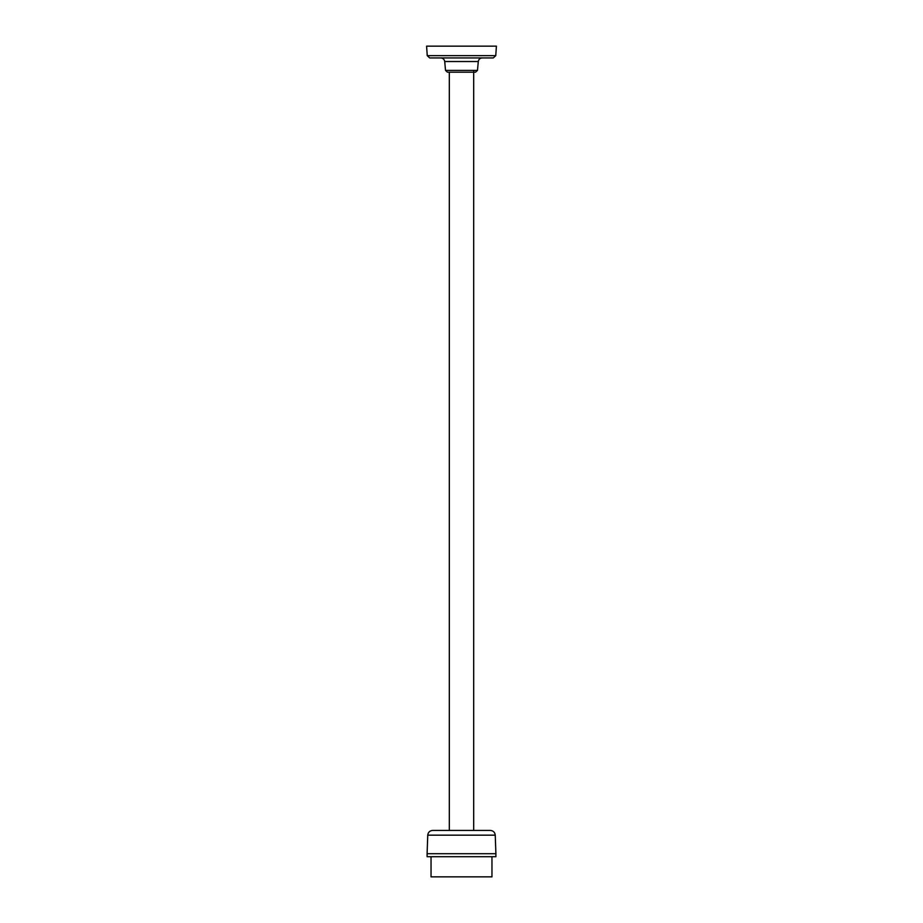 <?xml version="1.0" encoding="UTF-8"?>
<svg xmlns="http://www.w3.org/2000/svg" width="923" height="923" viewBox="0 0 923 923"><rect width="100%" height="100%" fill="white"/><g stroke="black" fill="none" stroke-linecap="round" stroke-linejoin="round"><path stroke-width="1.38" d="M495.893 853.706L495.247 835.165L427.753 835.165L427.107 853.706L495.893 853.706L495.893 856.706L427.107 856.706L427.107 853.706M473.684 71.152L473.684 830.423M432.668 830.423L490.332 830.423L432.668 830.423C429.76 830.688 428.122 832.269 427.753 835.165M495.755 55.657L496.412 46.15L426.588 46.15L427.245 55.657L429.703 57.941L493.297 57.941L495.755 55.657L427.245 55.657M477.479 70.402L445.521 70.402L447.47 72.19L475.53 72.19L477.479 70.402L478.287 61.518C478.679 59.314 479.983 58.126 482.21 57.941M434.975 57.941L437.525 57.941M431.041 856.706L431.041 876.85L491.959 876.85L491.959 856.706M445.521 70.402L444.713 61.518L478.287 61.518M449.316 72.19L449.316 830.423M444.713 61.518C444.321 59.314 443.017 58.126 440.79 57.941M495.247 835.165C494.878 832.269 493.24 830.688 490.332 830.423"/></g></svg>
